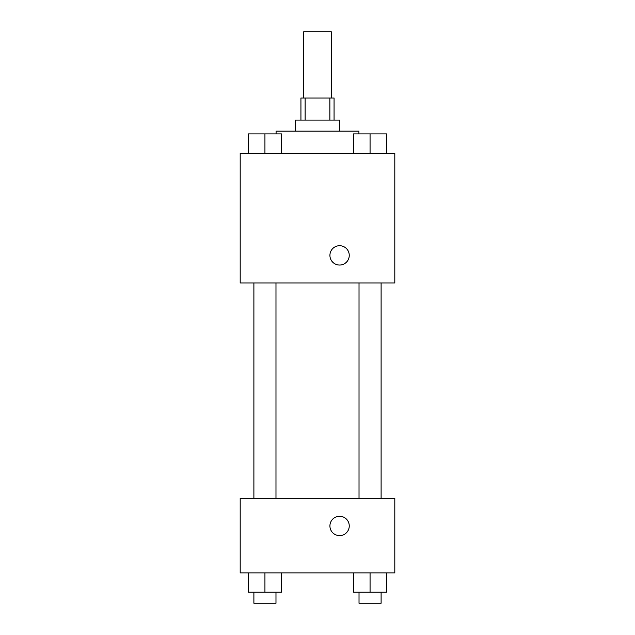 <?xml version="1.0" encoding="UTF-8"?>
<svg xmlns="http://www.w3.org/2000/svg" width="635" height="635" viewBox="0 0 635 635"><rect width="100%" height="100%" fill="white"/><g stroke="black" fill="none" stroke-linecap="round" stroke-linejoin="round"><path stroke-width="0.95" d="M331.303 98.012L331.303 31.75L303.697 31.75L303.697 98.012M305.133 120.094L305.133 98.012L300.934 98.012L300.934 120.094M305.133 98.012L334.066 98.012L334.066 120.094M329.867 120.094L329.867 98.012M295.41 131.143L295.41 120.094L339.59 120.094L339.59 131.143M358.91 133.906L358.91 131.143L276.09 131.143L276.09 133.906M240.197 153.225L394.803 153.225L394.803 282.988L240.197 282.988L240.197 153.225M339.59 265.041A9.66 9.66 0 0 1 331.216 250.547A9.66 9.66 0 0 1 347.956 250.547A9.66 9.66 0 0 1 339.59 265.041M240.197 498.34L394.803 498.34L394.803 572.881L240.197 572.881L240.197 498.34M339.59 535.607A9.66 9.66 0 0 1 331.216 521.113A9.66 9.66 0 0 1 347.956 521.113A9.66 9.66 0 0 1 339.59 535.607M353.505 572.881L353.505 592.209L386.636 592.209L386.636 572.881L386.636 592.209M370.07 592.209L370.07 572.881M381.111 592.209L381.111 603.25L359.021 603.25L359.021 592.209M248.364 572.881L248.364 592.209L281.495 592.209L281.495 572.881L281.495 592.209M264.93 592.209L264.93 572.881M275.979 592.209L275.979 603.25L253.889 603.25L253.889 592.209M353.505 153.225L353.505 133.906L386.636 133.906L386.636 153.225L386.636 133.906M370.07 153.225L370.07 133.906M381.111 133.906L359.021 133.906M248.364 153.225L248.364 133.906L281.495 133.906L281.495 153.225L281.495 133.906M264.93 153.225L264.93 133.906M275.979 133.906L253.889 133.906M359.021 282.988L359.021 498.34M381.111 282.988L381.111 498.34M275.979 498.34L275.979 282.988M253.889 498.34L253.889 282.988"/></g></svg>
